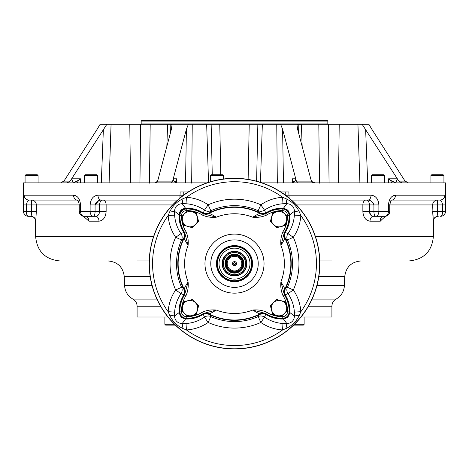 <?xml version="1.0" encoding="UTF-8"?>
<svg xmlns="http://www.w3.org/2000/svg" width="469" height="469" viewBox="0 0 469 469"><rect width="100%" height="100%" fill="white"/><g stroke="black" fill="none" stroke-linecap="round" stroke-linejoin="round"><path stroke-width="0.7" d="M188.221 191.956L183.766 191.956L183.766 195.034M285.234 195.034L285.234 191.956L280.779 191.956M179.92 198.053L180.149 191.956L183.766 191.956M285.234 191.956L288.851 191.956L289.08 198.053M384.879 216.303A4.872 4.872 0 0 0 389.751 211.437L388.432 211.437A4.872 3.553 -90 0 1 384.879 216.303L375.552 216.303A4.872 1.63 -90 0 1 373.922 211.437L373.922 204.941C372.896 201.893 370.879 200.269 367.884 200.07A4.872 3.148 -90 0 0 371.038 195.198C375.675 195.661 378.29 198.909 378.882 204.941L378.882 211.437L388.432 211.437L388.432 204.941C389.053 198.915 391.386 195.667 395.431 195.198L444.846 195.198C445.269 195.661 445.468 198.909 445.444 204.941L445.55 211.437C445.263 214.392 443.639 216.016 440.678 216.303L440.678 216.303M445.345 198.698L445.292 197.642M378.718 202.966L378.231 201.107M377.117 198.833L376.478 197.971M78.933 198.85L78.346 197.971M207.011 182.863L23.45 182.863L23.45 211.437C23.737 214.392 25.361 216.016 28.322 216.303L28.322 216.303M445.55 211.437L445.55 182.863L261.989 182.863M27.571 201.43L29.008 200.07L31.47 200.07L29.008 200.07C27.929 200.263 27.038 201.887 26.334 204.941L23.556 204.941C23.532 198.915 23.731 195.667 24.154 195.198L73.569 195.198C77.608 195.661 79.941 198.909 80.568 204.941L80.568 211.437L90.118 211.437L90.118 204.941C90.705 198.915 93.319 195.667 97.962 195.198L183.543 195.198M100.137 124.256L97.159 129.262L100.137 124.256L129.772 124.256L130.558 182.863M319.547 183.144L318.803 124.256L328.388 124.256L301.391 124.256L302.165 146.457M248.124 179.41L249.232 124.256L257.856 124.256L206.653 124.256L208.529 182.365M139.938 183.144L140.612 124.256L150.197 124.256L129.772 124.256M170.663 132.041L170.816 124.256L150.197 124.256L149.453 183.144M170.816 124.256L172.094 124.537M171.502 182.863L172.639 181.116L186.398 129.262L188.391 124.256L172.1 124.256L171.402 129.262L157.643 181.116L156.224 182.863M188.391 124.256L206.653 124.256M212.252 174.744L211.144 124.256L219.768 124.256L220.782 174.744M277.326 183.144L276.751 124.256L257.856 124.256L256.607 181.227M276.751 124.256L280.609 124.256L282.602 129.262L296.361 181.116L297.498 182.863M312.776 182.863L311.357 181.116L297.598 129.262L296.9 124.256L280.609 124.256M296.906 124.537L301.391 124.256M359.905 183.144L357.935 124.256L328.388 124.256L329.062 183.144M357.935 124.256L362.115 124.256L398.843 181.116L401.869 182.863M368.863 124.256L371.841 129.262L368.863 124.256L362.115 124.256M298.184 124.256L298.337 132.041M192.249 124.256L191.674 183.144M111.065 124.256L109.095 183.144M141.169 123.933L327.831 123.933L327.831 121.09L141.169 121.09L141.169 123.933L140.764 124.338M327.831 121.09L327.016 120.275L141.984 120.275L141.169 121.09M67.131 182.863L70.157 181.116L106.885 124.256M97.159 129.262L63.942 181.116L97.159 129.262M60.612 182.863L64.019 180.999L60.812 182.863M73.299 182.863L78.81 180.125L77.115 182.863M78.81 180.125L80.457 178.806L71.634 178.806L73.187 182.863M176.391 180.125L176.315 182.259L177.048 182.863C175.482 182.23 175.259 181.321 176.391 180.125L176.907 178.806L173.254 178.806C173.477 181.269 174.726 182.617 177.001 182.863L177.001 182.863M292.609 180.125L292.685 182.259L291.953 182.863C293.524 182.23 293.741 181.315 292.609 180.125L292.093 178.806L292.093 182.851M395.701 182.863L390.19 180.125L391.885 182.863M390.19 180.125L388.543 178.806L388.543 182.863M408.188 182.863L405.058 181.116L403.575 178.806L405.058 181.116L408.388 182.863L404.981 180.999M403.575 178.806L371.841 129.262L403.575 178.806M291.999 182.863L292.011 182.863C294.274 182.617 295.523 181.269 295.746 178.806L292.093 178.806M395.813 182.863L397.366 178.806L388.543 178.806M97.499 175.558L96.684 174.744L85.323 174.744L84.514 175.558L97.499 175.558L97.499 182.863M223.308 175.558L222.494 174.744L211.132 174.744L210.317 175.558L223.308 175.558L223.308 179.052M443.926 175.558L443.117 174.744L431.75 174.744L430.941 175.558L443.926 175.558L443.926 182.863M384.486 175.558L383.677 174.744L372.316 174.744L371.501 175.558L384.486 175.558L384.486 182.863M38.059 175.558L37.25 174.744L25.883 174.744L25.074 175.558L38.059 175.558L38.059 182.863M102.987 200.07A4.872 3.424 -90 0 0 99.563 204.941L106.135 204.941A4.872 3.142 90 0 0 102.987 200.07L101.116 200.07A4.872 3.148 -90 0 1 97.962 195.198M177.587 200.07L101.116 200.07C98.127 200.263 96.116 201.887 95.078 204.941L98.695 200.662M100.595 220.917L98.982 221.175C103.315 220.565 105.695 217.317 106.135 211.437L99.563 211.437C99.334 214.415 98.039 216.039 95.664 216.303L84.121 216.303A4.872 3.553 -90 0 1 80.568 211.437L79.249 211.437A4.872 4.872 0 0 0 84.121 216.303M24.154 195.198A4.872 4.854 -90 0 0 29.008 200.07L77.203 200.07A4.872 3.711 -90 0 1 73.569 195.198M30.884 216.303L28.427 216.303L30.884 216.303A4.872 4.866 -90 0 1 35.755 221.175L36.324 211.437L31.499 211.437C31.476 214.415 31.271 216.039 30.884 216.303L30.755 216.303C33.715 216.596 35.339 218.22 35.626 221.175L35.626 236.599L153.58 236.599M36.324 211.437L36.324 204.941A4.872 4.854 90 0 0 31.47 200.07L31.499 204.941L79.249 204.941C78.933 202.256 78.241 200.626 77.174 200.058L78.88 200.07M93.448 216.303A4.872 3.33 -90 0 1 90.118 211.437L95.078 211.437L95.078 204.941L99.563 204.941L99.563 211.437L95.078 211.437A4.872 1.63 -90 0 1 93.448 216.303L95.664 216.303A4.872 3.318 -90 0 1 98.982 221.175L88.946 221.175A4.872 3.564 90 0 0 85.381 216.303L85.381 216.303M296.426 204.941L362.865 204.941A4.872 3.142 90 0 1 366.013 200.07A4.872 3.424 -90 0 1 369.437 204.941L369.437 211.437L378.882 211.437A4.872 3.33 -90 0 1 375.552 216.303L373.336 216.303C370.973 216.045 369.672 214.421 369.437 211.437L370.721 215.066M390.12 200.07L391.721 200.07M395.431 195.198A4.872 3.711 -90 0 1 391.797 200.07L439.992 200.07L437.53 200.07L437.501 204.941L442.666 204.941C441.968 201.893 441.077 200.269 439.992 200.07A4.872 4.854 -90 0 0 444.846 195.198M438.116 216.303L438.245 216.303C435.285 216.596 433.661 218.22 433.374 221.175L433.245 221.175A4.872 4.866 90 0 1 438.116 216.303C437.729 216.045 437.524 214.421 437.501 211.437L437.677 214.908M369.437 211.437L362.865 211.437C363.299 217.311 365.679 220.559 370.018 221.175A4.872 3.318 90 0 1 373.336 216.303M383.619 216.303L383.619 216.303A4.872 3.564 -90 0 0 380.054 221.175L385.588 216.256M391.82 200.058C391.363 199.589 390.671 201.219 389.751 204.941L432.676 204.941L433.245 221.175L432.676 211.437L437.501 211.437L437.501 204.941L432.676 204.941A4.872 4.854 90 0 1 437.53 200.07M381.573 220.905L380.054 221.175A4.872 3.564 -90 0 1 383.566 216.309L383.542 216.315M363.024 213.43L362.871 211.636M105.976 213.43L105.589 215.136M83.412 216.256L88.946 221.175M291.413 200.07L367.884 200.07M319.776 260.952L331.905 260.952M137.095 260.952L149.224 260.952M308.432 306.21L331.905 306.21L331.905 317.003L301.063 317.003M167.937 317.003L137.095 317.003L137.095 306.21C136.983 303.085 135.594 300.723 132.915 299.111L156.91 299.111M293.647 325.117L303.32 325.117L304.129 324.308L294.479 324.308M174.521 324.308L164.871 324.308L164.871 317.003M175.353 325.117L165.68 325.117L164.871 324.308M294.831 203.3A85.317 85.317 0 0 1 256.584 346.04A85.317 85.317 0 0 1 152.091 241.547A85.317 85.317 0 0 1 294.831 203.3M183.402 239.038L181.585 239.946A57.974 57.974 0 0 0 181.585 287.315L175.664 289.965A64.464 64.464 0 0 1 175.664 237.291C171.208 230.742 168.711 223.496 168.16 215.552L169.543 212.176C172.428 206.061 176.93 201.564 183.045 198.674L186.428 197.291C194.383 197.842 201.629 200.345 208.166 204.795A64.464 64.464 0 0 1 260.834 204.795C267.383 200.339 274.629 197.836 282.573 197.291L285.955 198.674C292.07 201.559 296.566 206.061 299.457 212.176L300.84 215.552L294.38 215.148L294.468 211.279L289.848 214.691M265.847 314.025L264.504 317.12C270.056 320.907 276.218 323.035 282.983 323.51L286.852 323.592C291.542 323.205 294.081 320.667 294.468 315.983L294.38 312.114L300.84 311.703L299.457 315.086C296.572 321.195 292.07 325.697 285.955 328.581L282.573 329.965A81.928 81.928 0 0 1 186.428 329.965L183.045 328.581C176.93 325.697 172.434 321.201 169.543 315.086L168.16 311.703A81.928 81.928 0 0 1 168.16 215.552L174.62 215.148C175.089 221.901 177.218 228.057 181.005 233.626L184.106 232.278M299.457 212.176L294.468 211.279C294.075 206.589 291.542 204.05 286.852 203.663L282.983 203.745L282.573 197.291A81.928 81.928 0 0 0 186.428 197.291L186.017 203.745L182.148 203.663L185.56 208.283M183.045 198.674L182.148 203.663C177.458 204.05 174.919 206.589 174.532 211.279L179.152 214.691M203.153 213.237L204.496 210.135C198.944 206.354 192.782 204.22 186.017 203.745M181.491 310.126A29.412 29.412 0 0 1 186.046 295.546L184.68 294.673L183.666 295.353A31.546 31.546 0 0 0 179.357 312.542L179.856 311.914L181.474 311.885C181.796 314.746 183.385 316.341 186.246 316.657L186.216 318.275L185.589 318.773A31.546 31.546 0 0 0 202.772 314.464L203.452 313.45L216.279 310.05C212.521 312.395 210.089 313.673 208.981 313.884L208.975 314.271A56.708 56.708 0 0 0 260.025 314.271L260.019 313.884A6.496 6.49 1.9 0 1 266.269 314.083L265.548 313.45A31.03 31.03 0 0 0 282.784 318.275C286.606 317.847 288.722 315.725 289.144 311.914L289.643 312.542A31.546 31.546 0 0 0 285.334 295.353L284.519 293.043L285.41 295.335A29.172 29.172 0 0 1 289.824 312.934L287.913 317.097L283.804 318.955A29.172 29.172 0 0 1 266.21 314.541L263.918 313.65L266.228 314.464A31.546 31.546 0 0 0 283.411 318.773L282.784 318.275L282.754 316.657A29.412 29.412 0 0 1 281.353 316.651M284.519 293.043L285.14 289.15A56.708 56.708 0 0 0 285.14 238.105L284.519 234.213L285.334 231.903A31.546 31.546 0 0 0 289.643 214.72L289.144 215.341C288.716 211.525 286.6 209.403 282.784 208.981L283.411 208.488C287.098 208.945 289.174 211.027 289.643 214.72M287.509 217.129A29.412 29.412 0 0 1 282.954 231.715L284.32 232.583L284.959 231.862A6.496 6.49 -88.1 0 0 284.753 238.111C284.542 239.219 283.27 241.646 280.919 245.41A49.872 49.872 0 0 1 280.919 281.851C283.264 285.609 284.542 288.042 284.753 289.15L285.14 289.15M284.959 231.862L285.334 231.903M285.14 238.105L284.753 238.111A56.362 56.362 0 0 1 284.753 289.15A6.496 6.49 -91.9 0 0 284.959 295.394L284.32 294.673L280.919 281.851C280.427 286.676 281.101 291.237 282.954 295.546A29.412 29.412 0 0 1 287.509 310.126M285.334 295.353L284.959 295.394M289.643 312.542C289.185 316.229 287.104 318.304 283.411 318.773M287.52 310.484A29.412 29.412 0 0 1 287.526 311.885L289.144 311.914A31.03 31.03 0 0 0 284.32 294.673L282.954 295.546M287.52 216.778A29.412 29.412 0 0 0 287.526 215.377L289.144 215.341A31.03 31.03 0 0 1 284.32 232.583L280.919 245.41C280.427 240.585 281.101 236.018 282.954 231.715M283.411 208.488A31.546 31.546 0 0 0 266.228 212.791L265.548 213.811L252.721 217.206C256.479 214.861 258.911 213.588 260.019 213.377A6.496 6.49 178.1 0 0 266.269 213.172M187.999 210.622A29.412 29.412 0 0 1 202.585 215.177L203.452 213.811L202.731 213.172A6.496 6.49 -178.1 0 0 208.981 213.377A56.362 56.362 0 0 1 260.019 213.377L260.025 212.99A56.708 56.708 0 0 0 208.975 212.99L205.082 213.612L202.772 212.791A31.546 31.546 0 0 0 185.589 208.488L186.216 208.981C182.394 209.414 180.278 211.531 179.856 215.341L179.357 214.72C179.815 211.032 181.896 208.951 185.589 208.488M266.228 212.791L263.918 213.612L260.025 212.99M202.731 213.172L202.772 212.791M208.975 212.99L208.981 213.377C210.089 213.583 212.521 214.861 216.279 217.206A49.872 49.872 0 0 1 252.721 217.206C257.545 217.704 262.112 217.024 266.415 215.177L265.548 213.811A31.03 31.03 0 0 1 282.784 208.981L282.754 210.604C285.615 210.921 287.204 212.51 287.526 215.377M187.647 210.61A29.412 29.412 0 0 0 186.246 210.604L186.216 208.981A31.03 31.03 0 0 1 203.452 213.811L216.279 217.206C211.455 217.704 206.888 217.024 202.585 215.177M179.357 214.72A31.546 31.546 0 0 0 183.666 231.903L184.68 232.583L188.081 245.41C185.736 241.652 184.458 239.219 184.247 238.111L183.86 238.105A56.708 56.708 0 0 0 183.86 289.15L184.481 293.043L183.666 295.353M184.041 231.862A6.496 6.49 -91.9 0 1 184.247 238.111A56.362 56.362 0 0 0 184.247 289.15C184.458 288.042 185.73 285.609 188.081 281.851A49.872 49.872 0 0 1 188.081 245.41C188.573 240.585 187.899 236.018 186.046 231.715L184.68 232.583A31.03 31.03 0 0 1 179.856 215.341L181.474 215.377C181.79 212.516 183.379 210.927 186.246 210.604M183.666 231.903L184.481 234.213L183.86 238.105M184.041 295.394A6.496 6.49 91.9 0 0 184.247 289.15L183.86 289.15M202.731 314.083A6.496 6.49 -1.9 0 1 208.981 313.884A56.362 56.362 0 0 0 260.019 313.884C258.911 313.673 256.479 312.401 252.721 310.05A49.872 49.872 0 0 1 216.279 310.05C211.455 309.558 206.888 310.232 202.585 312.078L203.452 313.45A31.03 31.03 0 0 1 186.216 318.275C182.4 317.853 180.284 315.737 179.856 311.914A31.03 31.03 0 0 1 184.68 294.673L188.081 281.851C188.573 286.676 187.899 291.237 186.046 295.546M185.589 318.773C181.902 318.31 179.826 316.235 179.357 312.542M202.772 314.464L205.082 313.65L208.975 314.271M260.025 314.271L263.918 313.65M266.269 314.083L266.228 314.464M265.548 313.45L252.721 310.05C257.545 309.558 262.112 310.232 266.415 312.078L265.548 313.45M270.449 221.192L273.533 224.598L270.384 221.45L272.688 212.85L281.289 210.546L287.585 216.842L285.281 225.442L276.681 227.746L275.057 226.128M271.533 217.153A7.709 7.709 0 0 0 280.978 226.597A7.709 7.709 0 0 0 284.437 213.694A7.709 7.709 0 0 0 271.533 217.153L272.946 212.779M198.616 221.45L195.467 224.598L198.616 221.45L197.467 217.153A7.709 7.709 0 0 0 192.014 211.695L196.312 212.85L197.467 217.153A7.709 7.709 0 0 1 195.467 224.598L192.319 227.746L183.649 225.184M197.467 310.109L196.312 314.412L192.014 315.561A7.709 7.709 0 0 0 195.467 302.657L198.616 305.806L196.312 314.412L187.711 316.716L181.415 310.419L183.719 301.819L192.319 299.509L198.551 306.064M266.415 312.078A29.412 29.412 0 0 0 281.001 316.639L272.688 314.412L270.384 305.806L276.681 299.509L285.281 301.819L287.585 310.419L281.289 316.716L272.688 314.412M273.533 224.598L276.681 227.746M187.711 210.546L192.014 211.695A7.709 7.709 0 0 0 184.563 213.694L187.711 210.546M183.719 225.442L181.415 216.842L184.563 213.694A7.709 7.709 0 0 0 188.022 226.597A7.709 7.709 0 0 0 195.467 224.598M192.014 315.561A7.709 7.709 0 0 1 182.57 306.116A7.709 7.709 0 0 1 195.467 302.657L192.319 299.509M276.681 299.509L270.384 305.806M280.978 300.664A7.709 7.709 0 0 0 271.533 310.109A7.709 7.709 0 0 0 284.437 313.568A7.709 7.709 0 0 0 280.978 300.664M225.765 254.896A12.352 12.352 0 0 0 231.305 275.561A12.352 12.352 0 0 0 246.43 260.436A12.352 12.352 0 0 0 225.765 254.896M225.888 255.019A12.176 12.176 0 0 1 243.112 255.019A12.176 12.176 0 0 1 243.112 272.237A12.176 12.176 0 0 1 225.888 272.237A12.176 12.176 0 0 1 225.888 255.019M242.989 255.142A12.006 12.006 0 0 1 242.989 272.12A12.006 12.006 0 0 1 226.011 272.12A12.006 12.006 0 0 1 226.011 255.142A12.006 12.006 0 0 1 242.989 255.142M242.356 271.487A11.109 11.109 0 0 1 226.644 271.487A11.109 11.109 0 0 1 226.644 255.775A11.109 11.109 0 0 1 242.356 255.775A11.109 11.109 0 0 1 242.356 271.487M226.668 271.463A11.074 11.074 0 0 0 245.199 266.498A11.074 11.074 0 0 0 231.633 252.932A11.074 11.074 0 0 0 226.668 271.463M241.195 256.936A9.468 9.468 0 0 1 236.951 272.77A9.468 9.468 0 0 1 225.355 261.18A9.468 9.468 0 0 1 241.195 256.936M241.166 256.959A9.427 9.427 0 0 1 241.166 270.296A9.427 9.427 0 0 1 227.834 270.296A9.427 9.427 0 0 1 227.834 256.959A9.427 9.427 0 0 1 241.166 256.959M240.937 270.068A9.104 9.104 0 0 1 225.706 265.987A9.104 9.104 0 0 1 236.857 254.837A9.104 9.104 0 0 1 240.937 270.068M240.644 269.775A8.688 8.688 0 0 1 226.105 265.876A8.688 8.688 0 0 1 236.751 255.236A8.688 8.688 0 0 1 240.644 269.775L240.843 269.974A8.97 8.97 0 0 1 228.157 269.974A8.97 8.97 0 0 1 228.157 257.288A8.97 8.97 0 0 1 240.843 257.288A8.97 8.97 0 0 1 240.843 269.974A8.97 8.97 0 0 0 240.843 257.288M240.363 269.493A8.29 8.29 0 0 1 226.492 265.776A8.29 8.29 0 0 1 236.646 255.623A8.29 8.29 0 0 1 240.363 269.493M241.324 268.022A8.12 8.12 0 0 1 230.748 270.824M230.109 270.455A8.12 8.12 0 0 1 228.761 269.37M228.749 269.358A8.12 8.12 0 0 1 227.676 268.022M227.301 267.383A8.12 8.12 0 0 1 227.301 259.879M227.676 259.24A8.12 8.12 0 0 1 230.109 256.801M230.748 256.432L230.748 256.432A8.12 8.12 0 0 1 241.699 267.383M205.082 313.65L202.79 314.541A29.172 29.172 0 0 1 185.196 318.955L181.087 317.097L179.176 312.934A29.172 29.172 0 0 1 183.59 295.335L184.481 293.043M184.481 234.213L183.59 231.921A29.172 29.172 0 0 1 179.176 214.321C179.686 210.827 181.696 208.822 185.196 208.306A29.172 29.172 0 0 1 202.79 212.721L205.082 213.612M263.918 213.612L266.21 212.721A29.172 29.172 0 0 1 283.804 208.306L287.913 210.159L289.824 214.321A29.172 29.172 0 0 1 285.41 231.921L284.519 234.213M259.093 212.533L258.185 210.716A57.974 57.974 0 0 0 210.816 210.716L208.166 204.795L204.496 210.135A6.496 6.484 -149.9 0 0 210.816 210.716L209.907 212.533M169.543 212.176L174.532 211.279L174.62 215.148M184.106 294.978L181.005 293.635A6.496 6.484 120.1 0 0 181.585 287.315L183.402 288.218M174.62 312.114L168.16 311.703C168.711 303.748 171.214 296.502 175.664 289.965L181.005 293.635C177.223 299.187 175.095 305.348 174.62 312.114L174.532 315.983L179.152 312.571M169.543 315.086L174.532 315.983C174.925 320.673 177.458 323.211 182.148 323.592L185.56 318.979M183.045 328.581L182.148 323.592L186.017 323.51C192.771 323.041 198.932 320.913 204.496 317.12L203.153 314.025M209.907 314.728L210.816 316.546A57.974 57.974 0 0 0 258.185 316.546L259.093 314.728M285.955 328.581L286.852 323.592L283.44 318.979M299.457 315.086L294.468 315.983L289.848 312.571M294.38 312.114C293.911 305.36 291.782 299.199 287.995 293.635L284.894 294.978M285.598 288.218L287.415 287.315A57.974 57.974 0 0 0 287.415 239.946L285.598 239.038M284.894 232.278L287.995 233.626C291.777 228.069 293.905 221.913 294.38 215.148M285.955 198.674L286.852 203.663L283.44 208.283M282.983 203.745C276.229 204.22 270.074 206.348 264.504 210.135L265.847 213.237M186.017 323.51L186.428 329.965C194.371 329.42 201.617 326.922 208.166 322.467L204.496 317.12A6.496 6.484 149.9 0 1 210.816 316.546L208.166 322.467A64.464 64.464 0 0 0 260.834 322.467L258.185 316.546A6.496 6.484 30.1 0 1 264.504 317.12L260.834 322.467C267.371 326.916 274.617 329.414 282.573 329.965L282.983 323.51M293.336 289.965C297.792 296.514 300.289 303.76 300.84 311.703A81.928 81.928 0 0 0 300.84 215.552C300.289 223.514 297.786 230.76 293.336 237.291A64.464 64.464 0 0 1 293.336 289.965L287.995 293.635A6.496 6.484 59.9 0 1 287.415 287.315L293.336 289.965M240.239 269.37A8.12 8.12 0 0 0 240.239 257.891A8.12 8.12 0 0 0 228.761 257.891A8.12 8.12 0 0 0 228.761 269.37A8.12 8.12 0 0 0 240.239 269.37M239.665 268.796A7.305 7.305 0 0 0 236.394 256.572A7.305 7.305 0 0 0 227.442 265.518A7.305 7.305 0 0 0 239.665 268.796M235.936 262.194A2.028 2.028 0 0 1 235.028 265.589A2.028 2.028 0 0 1 232.542 263.103A2.028 2.028 0 0 1 235.936 262.194M233.785 264.346A1.014 1.014 0 0 1 233.785 262.91A1.014 1.014 0 0 1 235.215 262.91A1.014 1.014 0 0 1 235.215 264.346A1.014 1.014 0 0 1 233.785 264.346M231.352 270.22A7.305 7.305 0 0 0 237.648 270.22M285.457 195.198L371.038 195.198M23.556 204.941L23.45 211.437M339.228 124.256L338.442 182.863M262.347 124.256L260.471 182.365M101.304 182.863L103.373 129.262M185.542 182.863L186.398 129.262M282.602 129.262L283.458 182.863M365.627 129.262L367.696 182.863M70.157 181.116L63.942 181.116M80.457 182.863L80.457 178.806M172.639 181.116L157.643 181.116M176.907 182.851L176.907 178.806M311.357 181.116L296.361 181.116M405.058 181.116L398.843 181.116M95.078 204.941L90.118 204.941M26.334 204.941L31.499 204.941L31.499 211.437L26.334 211.437L26.334 204.941M28.427 216.303A4.872 2.093 -90 0 1 26.334 211.437L23.556 211.437A4.872 4.866 -90 0 0 28.427 216.303M445.444 204.941L442.666 204.941L442.666 211.437L445.444 211.437A4.872 4.866 -90 0 1 440.573 216.303A4.872 2.093 -90 0 0 442.666 211.437L437.501 211.437M362.865 211.437L362.865 204.941L378.882 204.941M380.054 221.175L370.018 221.175M172.574 204.941L106.135 204.941L106.135 211.437M79.249 211.437L79.249 204.941L80.568 204.941M389.751 211.437L389.751 204.941L388.432 204.941M315.42 236.599L433.374 236.599C431.931 251.39 423.812 259.509 409.021 260.952M150.18 276.616L124.267 276.616C123.048 267.06 117.637 261.837 108.04 260.952M316.968 285.486L344.422 285.486L344.733 276.616L318.82 276.616M124.267 276.616L124.578 285.486L152.032 285.486M312.09 299.111L336.085 299.111C341.244 296.027 344.023 291.489 344.422 285.486M160.568 306.21L137.095 306.21M174.275 323.856A85.17 85.17 0 0 0 291.149 327.227A85.17 85.17 0 0 0 294.725 203.405A85.17 85.17 0 0 0 174.275 203.405A85.17 85.17 0 0 0 174.275 323.856M266.415 215.177A29.412 29.412 0 0 1 281.001 210.622M281.353 210.61A29.412 29.412 0 0 1 282.754 210.604M186.046 231.715A29.412 29.412 0 0 1 181.491 217.129M181.48 216.778A29.412 29.412 0 0 1 181.474 215.377M181.474 311.885A29.412 29.412 0 0 1 181.48 310.484M202.585 312.078A29.412 29.412 0 0 1 187.999 316.639M187.647 316.651A29.412 29.412 0 0 1 186.246 316.657M282.754 316.657C285.621 316.335 287.21 314.74 287.526 311.885M255.388 242.743A29.541 29.541 0 0 1 242.145 292.164A29.541 29.541 0 0 1 205.967 255.986A29.541 29.541 0 0 1 255.388 242.743M251.278 246.852A23.726 23.726 0 0 1 240.644 286.547A23.726 23.726 0 0 1 211.583 257.487A23.726 23.726 0 0 1 251.278 246.852M247.257 250.874A18.039 18.039 0 0 1 239.167 281.054A18.039 18.039 0 0 1 217.077 258.958A18.039 18.039 0 0 1 247.257 250.874M246.776 251.355A17.365 17.365 0 0 1 246.776 275.907A17.365 17.365 0 0 1 222.224 275.907A17.365 17.365 0 0 1 222.224 251.355A17.365 17.365 0 0 1 246.776 251.355M222.406 275.719A17.101 17.101 0 0 0 246.594 275.719A17.101 17.101 0 0 0 246.594 251.536A17.101 17.101 0 0 0 222.406 251.536A17.101 17.101 0 0 0 222.406 275.719M245.445 252.685A15.477 15.477 0 0 1 238.504 278.58A15.477 15.477 0 0 1 219.551 259.621A15.477 15.477 0 0 1 245.445 252.685M181.005 233.626A6.496 6.484 -120.1 0 1 181.585 239.946L175.664 237.291L181.005 233.626M287.995 233.626A6.496 6.484 -59.9 0 0 287.415 239.946L293.336 237.291L287.995 233.626M264.504 210.135A6.496 6.484 -30.1 0 1 258.185 210.716L260.834 204.795L264.504 210.135M167.609 124.256L166.835 146.457M327.831 123.933L328.236 124.338M176.291 181.773L176.291 181.356L176.291 181.773M292.709 181.773L292.709 181.356L292.709 181.773M154.061 182.863C155.655 182.998 156.957 181.99 157.983 179.832M311.029 179.862L312.46 182.001L314.928 182.863M84.514 175.558L84.514 182.863M210.317 175.558L210.317 181.814M430.941 175.558L430.941 182.863M371.501 175.558L371.501 182.863M25.074 175.558L25.074 182.863M433.374 221.175L433.374 236.599M35.626 236.599C37.069 251.39 45.188 259.509 59.979 260.952M344.733 276.616C345.952 267.06 351.363 261.837 360.96 260.952M124.578 285.486C124.977 291.489 127.756 296.027 132.915 299.111M331.905 306.21C332.017 303.085 333.406 300.723 336.085 299.111M304.129 324.308L304.129 317.003M243.411 264.633L243.47 263.742M243.434 262.839L243.206 261.473M243.036 260.875L242.391 259.369M242.145 258.941L240.861 257.305M240.744 257.188L239.337 256.074M238.821 255.769L237.244 255.089M236.646 254.919L235.28 254.696M234.365 254.661L233.503 254.714M228.942 256.59L228.649 256.83M225.589 262.628L225.53 263.461M225.566 264.405L225.818 265.87M225.947 266.328L226.65 267.969M226.855 268.321L227.987 269.798M228.274 270.085L229.787 271.258M230.097 271.445L231.797 272.184M232.407 272.348L233.668 272.559M234.629 272.6L235.508 272.542"/></g></svg>
